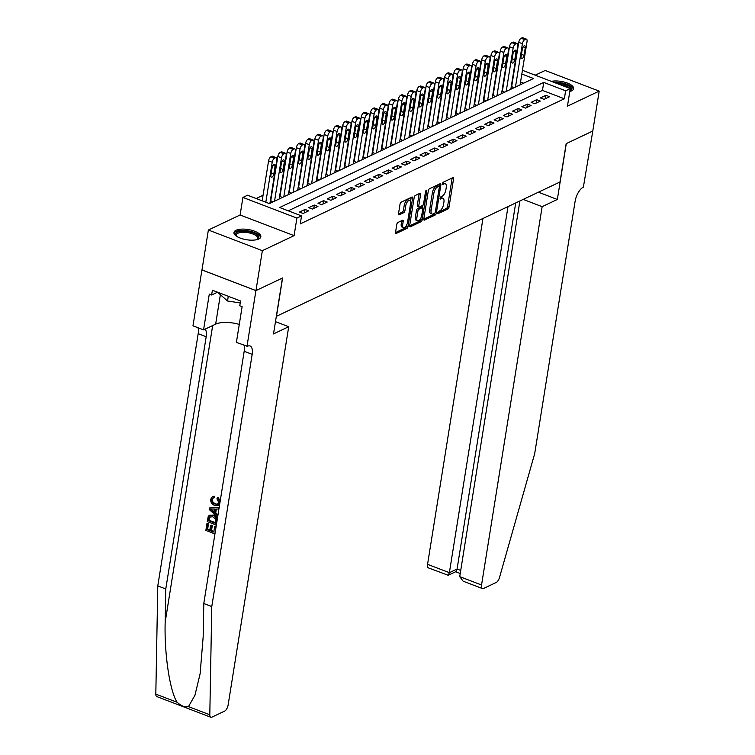 <?xml version="1.0" encoding="UTF-8"?>
<svg xmlns="http://www.w3.org/2000/svg" width="755" height="755" viewBox="0 0 755 755"><rect width="100%" height="100%" fill="white"/><g stroke="black" fill="none" stroke-linecap="round" stroke-linejoin="round"><path stroke-width="1.13" d="M437.768 212.778A1.199 0.538 110.9 0 0 437.975 213.589A1.199 0.538 110.9 0 0 438.221 213.571L447.885 208.993A1.718 0.764 110.9 0 0 449.046 206.993L453.566 178.793A1.718 0.764 110.9 0 0 453.274 177.614A1.718 0.764 110.9 0 0 452.906 177.651L443.242 182.229A1.199 0.538 110.9 0 0 442.43 183.625A1.199 0.538 110.9 0 0 442.638 184.446A1.199 0.538 110.9 0 0 442.892 184.428L444.148 183.833A5.493 2.454 110.9 0 1 445.299 183.72A5.493 2.454 110.9 0 1 446.252 187.466L445.875 189.816A5.493 2.454 110.9 0 1 442.166 196.215L440.911 196.8A1.199 0.538 110.9 0 0 440.099 198.206A1.199 0.538 110.9 0 0 440.307 199.018A1.199 0.538 110.9 0 0 440.561 198.999L441.807 198.405A5.493 2.454 110.9 0 1 442.968 198.291A5.493 2.454 110.9 0 1 443.921 202.038L443.544 204.388A5.493 2.454 110.9 0 1 439.825 210.787L438.579 211.372A1.199 0.538 110.9 0 0 437.768 212.778M258.786 238.995A13.628 5.172 9.1 0 0 260.862 236.796A13.628 5.172 9.1 0 0 251.566 230.237A13.628 5.172 9.1 0 0 236.032 230.284A13.628 5.172 9.1 0 0 233.956 232.483A13.628 5.172 9.1 0 0 243.252 239.042A13.628 5.172 9.1 0 0 258.786 238.995M569.798 91.468A13.628 5.172 9.1 0 0 571.526 90.855A13.628 5.172 9.1 0 0 573.602 88.656A13.628 5.172 9.1 0 0 566.108 82.625A13.628 5.172 9.1 0 0 551.31 81.342M397.951 222.442A1.718 0.764 110.9 0 0 396.79 224.433L395.526 232.351A1.718 0.764 110.9 0 0 395.818 233.522A1.718 0.764 110.9 0 0 396.186 233.484L406.917 228.406A1.718 0.764 110.9 0 0 408.077 226.406L412.589 198.197A1.718 0.764 110.9 0 0 412.296 197.027A1.718 0.764 110.9 0 0 411.937 197.064L401.198 202.151A1.718 0.764 110.9 0 0 400.037 204.143L398.508 213.703A1.718 0.764 110.9 0 0 398.81 214.873A1.718 0.764 110.9 0 0 399.168 214.835L403.765 212.665A1.718 0.764 110.9 0 0 404.925 210.664L405.68 205.926A4.587 2.057 110.9 0 1 409.757 200.49A4.587 2.057 110.9 0 1 410.55 203.623L407.577 222.187A4.587 2.057 110.9 0 1 403.5 227.623A4.587 2.057 110.9 0 1 402.708 224.49L403.198 221.404A1.718 0.764 110.9 0 0 402.906 220.224A1.718 0.764 110.9 0 0 402.547 220.262L397.951 222.442M255.964 290.59L201.981 269.922L208.371 230.02L262.353 250.679L255.964 290.59L282.606 277.972L276.472 316.279L560.012 181.964L566.156 143.658L592.788 131.03L599.187 91.129L567.449 106.162L570.261 88.599L565.627 90.798L564.353 98.773L300.264 223.876L301.538 215.892L296.904 218.091L242.921 197.423L247.555 195.224L269.441 203.605L533.53 78.511L521.837 74.028M262.353 250.679L294.091 235.645L296.904 218.091M423.81 218.95A1.718 0.764 110.9 0 0 424.102 220.12A1.718 0.764 110.9 0 0 424.47 220.082L435.201 215.005A1.718 0.764 110.9 0 0 436.362 213.004L440.882 184.796A1.718 0.764 110.9 0 0 440.58 183.625A1.718 0.764 110.9 0 0 440.222 183.663L429.491 188.75A1.718 0.764 110.9 0 0 428.33 190.741L423.81 218.95M421.054 221.706L410.324 226.783A1.718 0.764 110.9 0 1 409.965 226.821A1.718 0.764 110.9 0 1 409.663 225.651L414.184 197.442A1.718 0.764 110.9 0 1 415.344 195.451L419.94 193.271A1.718 0.764 110.9 0 1 420.299 193.233A1.718 0.764 110.9 0 1 420.601 194.403L418.761 205.851A1.718 0.764 110.9 0 0 419.063 207.021A1.718 0.764 110.9 0 0 419.421 206.983L422.47 205.539A1.718 0.764 110.9 0 0 423.63 203.539L425.537 191.628A1.199 0.538 110.9 0 1 426.603 190.213A1.199 0.538 110.9 0 1 426.811 191.034L422.215 219.705A1.718 0.764 110.9 0 1 421.054 221.706L419.601 221.139L409.644 225.858M599.187 91.129L545.195 70.46L535.22 75.189M270.752 200.679L272.98 201.925M280.02 196.281L282.247 197.536M289.288 191.893L291.515 193.148M298.555 187.504L300.783 188.759M307.814 183.116L310.05 184.371M317.081 178.727L319.318 179.983M326.349 174.339L328.585 175.585M335.616 169.951L337.844 171.196M344.884 165.562L347.111 166.808M354.152 161.174L356.379 162.419M363.41 156.776L365.647 158.031M372.677 152.387L374.914 153.643M381.945 147.999L384.182 149.254M391.213 143.61L393.449 144.866M400.48 139.222L402.708 140.477M409.748 134.834L411.975 136.089M419.016 130.445L421.243 131.691M428.274 126.057L430.51 127.302M437.541 121.668L439.778 122.914M446.809 117.28L449.046 118.526M456.077 112.882L458.313 114.137M465.344 108.493L467.572 109.749M483.88 99.717L486.107 100.972M493.138 95.328L495.374 96.583M502.405 90.94L504.642 92.195M544.044 99.339L549.602 96.706L545.95 95.309L540.391 97.942L544.044 99.339M534.776 103.728L540.335 101.094L536.682 99.698L531.124 102.331L534.776 103.728M525.508 108.116L531.067 105.483L527.424 104.086L521.856 106.719L525.508 108.116M516.241 112.504L521.799 109.871L518.156 108.475L512.598 111.108L516.241 112.504M506.973 116.893L512.532 114.26L508.889 112.863L503.33 115.496L506.973 116.893M497.705 121.281L503.274 118.648L499.621 117.251L494.063 119.885L497.705 121.281M488.447 125.67L494.006 123.037L490.354 121.64L484.795 124.273L488.447 125.67M479.18 130.058L484.738 127.425L481.086 126.028L475.527 128.661L479.18 130.058M469.912 134.447L475.471 131.814L471.818 130.417L466.26 133.05L469.912 134.447M460.644 138.845L466.203 136.202L462.56 134.815L456.992 137.448L460.644 138.845M451.377 143.233L456.935 140.6L453.293 139.203L447.734 141.836L451.377 143.233M442.109 147.621L447.668 144.988L444.025 143.592L438.466 146.225L442.109 147.621M432.841 152.01L438.41 149.377L434.757 147.98L429.199 150.613L432.841 152.01M423.583 156.398L429.142 153.765L425.49 152.368L419.931 155.001L423.583 156.398M414.316 160.787L419.874 158.154L416.222 156.757L410.663 159.39L414.316 160.787M405.048 165.175L410.607 162.542L406.954 161.145L401.396 163.778L405.048 165.175M395.78 169.564L401.339 166.93L397.696 165.534L392.128 168.167L395.78 169.564M386.513 173.952L392.072 171.319L388.429 169.922L382.87 172.555L386.513 173.952M377.245 178.34L382.804 175.707L379.161 174.311L373.602 176.953L377.245 178.34M367.978 182.738L373.546 180.105L369.893 178.709L364.335 181.342L367.978 182.738M358.719 187.127L364.278 184.494L360.626 183.097L355.067 185.73L358.719 187.127M349.452 191.515L355.01 188.882L351.358 187.485L345.799 190.118L349.452 191.515M340.184 195.904L345.743 193.271L342.091 191.874L336.532 194.507L340.184 195.904M330.916 200.292L336.475 197.659L332.832 196.262L327.274 198.895L330.916 200.292M321.649 204.68L327.208 202.047L323.565 200.651L318.006 203.284L321.649 204.68M312.381 209.069L317.94 206.436L314.297 205.039L308.738 207.672L312.381 209.069M303.114 213.457L308.682 210.824L305.029 209.428L299.471 212.061L303.114 213.457M564.353 98.773L542.458 90.402L288.268 210.815M263.051 195.262L256.162 198.527M523.64 83.192L520.554 82.012M511.673 86.551L513.91 87.797M474.159 104.332L476.839 105.36M294.091 235.645L240.109 214.986L208.371 230.02M240.109 214.986L242.921 197.423M565.627 90.798L543.742 82.418L279.652 207.512L301.538 215.892M522.432 70.291L570.261 88.599M542.458 90.402L543.742 82.418M545.95 95.309L545.412 98.688M536.682 99.698L536.144 103.076M527.424 104.086L526.877 107.465M518.156 108.475L517.609 111.853M508.889 112.863L508.341 116.242M499.621 117.251L499.083 120.63M490.354 121.64L489.816 125.019M481.086 126.028L480.548 129.416M471.818 130.417L471.28 133.805M462.56 134.815L462.013 138.193M453.293 139.203L452.745 142.582M444.025 143.592L443.487 146.97M434.757 147.98L434.219 151.359M425.49 152.368L424.952 155.747M416.222 156.757L415.684 160.136M406.954 161.145L406.416 164.524M397.696 165.534L397.149 168.912M388.429 169.922L387.881 173.31M379.161 174.311L378.623 177.699M369.893 178.709L369.355 182.087M360.626 183.097L360.088 186.476M351.358 187.485L350.82 190.864M342.091 191.874L341.553 195.252M332.832 196.262L332.285 199.641M323.565 200.651L323.017 204.029M314.297 205.039L313.759 208.418M305.029 209.428L304.491 212.816M442.968 198.291L441.505 197.734A5.493 2.454 110.9 0 0 440.354 197.848L441.807 198.405M445.299 183.72L443.846 183.163A5.493 2.454 110.9 0 0 442.685 183.276L444.148 183.833M437.825 212.514L446.432 208.437A1.718 0.764 110.9 0 0 447.592 206.436L452.113 178.227A1.718 0.764 110.9 0 0 452.132 178.02M439.089 186.296L439.419 184.239A1.718 0.764 110.9 0 0 439.448 184.031M423.781 219.158L433.738 214.448A1.718 0.764 110.9 0 0 434.691 213.193M434.55 213.278A1.199 0.538 110.9 0 0 435.361 211.881L439.334 187.127A1.199 0.538 110.9 0 0 439.127 186.306A1.199 0.538 110.9 0 0 438.872 186.334L437.551 186.957A5.493 2.454 110.9 0 0 433.832 193.346L431.124 210.268A5.493 2.454 110.9 0 0 432.077 214.014A5.493 2.454 110.9 0 0 433.228 213.91L434.55 213.278M437.834 185.938A1.199 0.538 110.9 0 0 437.664 185.749A1.199 0.538 110.9 0 0 437.409 185.777L438.872 186.334M432.077 214.014L430.614 213.457A5.493 2.454 110.9 0 1 429.67 209.711L432.379 192.789A5.493 2.454 110.9 0 1 436.088 186.4L437.409 185.777M419.063 207.021L417.6 206.455A1.718 0.764 110.9 0 1 417.307 205.285L419.138 193.846A1.718 0.764 110.9 0 0 419.167 193.639M423.017 205.03L422.583 207.757M420.96 217.912L420.761 219.148L422.215 219.705M416.864 217.714A4.587 2.057 110.9 0 0 417.657 220.847A4.587 2.057 110.9 0 0 421.734 215.411L422.781 208.871A1.718 0.764 110.9 0 0 422.479 207.701A1.718 0.764 110.9 0 0 422.12 207.729L419.072 209.173A1.718 0.764 110.9 0 0 417.911 211.173L416.864 217.714L415.401 217.157A4.587 2.057 110.9 0 0 416.194 220.29L417.657 220.847M422.479 207.701L421.026 207.144A1.718 0.764 110.9 0 0 420.658 207.172L422.12 207.729M415.401 217.157L416.449 210.617A1.718 0.764 110.9 0 1 417.609 208.616L420.658 207.172M419.601 221.139A1.718 0.764 110.9 0 0 420.761 219.148M403.5 227.623L402.037 227.066A4.587 2.057 110.9 0 1 401.245 223.933L401.745 220.838A1.718 0.764 110.9 0 0 401.773 220.63M409.757 200.49L408.295 199.933A4.587 2.057 110.9 0 0 404.218 205.369L405.68 205.926M398.48 213.91L402.302 212.108A1.718 0.764 110.9 0 0 403.463 210.107L404.218 205.369M410.512 201.5L411.135 197.64A1.718 0.764 110.9 0 0 411.164 197.432M395.497 232.559L405.454 227.84A1.718 0.764 110.9 0 0 406.615 225.849L406.803 224.688M515.467 87.061L522.403 43.724A3.492 1.567 110.9 0 1 524.772 39.656L525.697 39.213A3.492 1.567 110.9 0 1 526.433 39.147A3.492 1.567 110.9 0 1 527.037 41.534L520.101 84.871M511.616 86.919L518.76 42.327A3.492 1.567 -69.1 0 1 521.12 38.26L522.045 37.825A3.492 1.567 -69.1 0 1 522.79 37.75L526.433 39.147M522.318 49.075L521.092 56.738A2.793 1.255 110.9 0 0 521.573 58.654A2.793 1.255 110.9 0 0 524.055 55.332L525.282 47.678A2.793 1.255 110.9 0 0 524.801 45.762A2.793 1.255 110.9 0 0 522.318 49.075M555.595 82.984A11.797 4.473 -170.9 0 1 571.601 89.562A11.797 4.473 -170.9 0 1 570.27 91.289A11.797 4.473 -170.9 0 1 570.119 91.374M569.921 91.43A10.919 4.143 9.1 0 0 570.591 90.298A10.919 4.143 9.1 0 0 570.61 90.222A10.919 4.143 9.1 0 0 570.214 88.873M569.912 88.467A10.919 4.143 9.1 0 0 558.993 84.286M573.328 89.401A13.543 5.134 9.1 0 0 553.859 82.323M236.409 236.164A11.797 4.473 -170.9 0 1 236.296 236.032A11.797 4.473 -170.9 0 1 235.551 234.135A11.797 4.473 -170.9 0 1 247.697 231.464A11.797 4.473 -170.9 0 1 258.861 237.702A11.797 4.473 -170.9 0 1 257.54 239.429A11.797 4.473 -170.9 0 1 257.38 239.524M257.181 239.58A10.919 4.143 9.1 0 0 257.861 238.448A10.919 4.143 9.1 0 0 257.87 238.372A10.919 4.143 9.1 0 0 247.631 232.615A10.919 4.143 9.1 0 0 236.296 234.994A10.919 4.143 9.1 0 0 236.287 235.069A10.919 4.143 9.1 0 0 236.579 236.277M218.997 292.742L218.893 293.412L227.538 301L240.241 302.944M228.284 296.3L227.538 301M260.588 237.542A13.543 5.134 9.1 0 0 248.018 230.851A13.543 5.134 9.1 0 0 233.984 233.276M482.955 218.469L427.557 564.334L449.376 572.677L457.068 569.034L460.729 570.44M508.011 206.606L449.376 572.677L448.225 575.272L455.916 571.629L457.068 569.034L515.703 202.963M557.341 199.462L542.147 206.662L481.548 584.993A5.238 2.35 110.9 0 0 482.454 588.57A5.238 2.35 110.9 0 0 483.559 588.466L496.205 582.473A5.238 2.35 110.9 0 0 499.489 577.556L534.7 453.595L575.102 201.377A12.231 5.474 -69.1 0 1 583.379 187.127L592.798 130.993L566.288 143.592L557.341 199.462L538.39 192.204M542.147 206.662L523.196 199.405M519.902 200.962L459.729 576.65L481.548 584.993M448.225 575.272L428.462 567.911A5.238 2.35 -69.1 0 1 427.557 564.334M482.454 588.57L463.155 581.19L459.729 576.65M216.109 526.575A22.754 8.635 9.1 0 0 215.269 526.141L214.713 526.405L216.1 526.612M213.891 531.558A22.754 8.635 9.1 0 0 211.523 530.538L212.325 525.508A22.754 8.635 9.1 0 0 211.306 525.121L210.579 525.471L211.589 525.858L212.325 525.508M209.862 529.925A22.754 8.635 9.1 0 0 207.625 529.208L208.493 523.81A22.754 8.635 9.1 0 0 207.351 523.489L208.493 523.81M216.572 521.516L216.024 524.942L207.266 521.592L208.191 516.675L209.041 515.523L212.853 515.391C215.656 516.448 216.893 518.496 216.572 521.516L216.949 521.337C217.412 518.251 216.279 516.156 213.599 515.042L209.56 515.278M220.186 501.131L218.129 497.262L217.431 497.592L219.969 502.5M215.401 503.613C213.325 502.962 212.278 501.556 212.268 499.404L211.73 499.659C211.664 501.83 212.636 503.264 214.656 503.962L215.401 503.613M213.863 496.497L213.92 497.941L214.609 497.62L214.543 496.177L212.325 496.752L214.543 496.177M188.457 706.605L209.805 714.777A5.238 2.35 110.9 0 0 210.815 717.25L156.823 696.582A5.238 2.35 -69.1 0 1 155.813 694.119L157.786 585.908L165.779 588.966L165.175 622.139C164.203 653.707 169.866 691.552 177.161 702.292C181.209 706.019 184.975 707.454 188.457 706.605L194.922 695.346L200.113 673.809L203.18 636.692L203.784 603.509L244.186 351.283A12.231 5.474 110.9 0 0 244.016 345.356M217.987 515.052L215.751 512.796L216.355 509.03M219.224 507.351L209.446 508.002L218.808 507.549L218.582 508.983L215.713 509.04L215.052 513.126L217.572 515.25L217.346 516.675L209.201 509.521L209.446 508.002M275.481 321.649L288.712 326.707L228.114 705.047A5.238 2.35 110.9 0 1 224.565 711.153L211.919 717.146A5.238 2.35 110.9 0 1 210.815 717.25M203.784 603.509L211.778 606.567L252.17 354.34A12.231 5.474 110.9 0 0 250.056 345.998A12.231 5.474 110.9 0 0 247.48 346.243L236.39 342.44L242.119 306.681L239.779 305.784L240.552 300.99L212.391 290.213L211.626 295.007L209.286 294.11L203.557 329.869L192.978 325.82L201.934 269.95L255.917 290.609L282.464 278.038L273.518 333.908L288.712 326.707M157.786 585.908L198.188 333.682A12.231 5.474 110.9 0 0 198.018 327.745M205.115 329.133A12.231 5.474 110.9 0 1 206.181 336.739L165.779 588.966M209.805 714.777L211.778 606.567M246.97 346.488L255.917 290.609M203.557 329.869L215.656 324.14A19.658 7.456 -170.9 0 1 239.278 324.405M211.626 295.007L217.553 292.194M214.656 503.962L217.487 504.17L218.686 502.358L216.921 498.838L217.431 497.592M213.92 497.941L212.712 498.14L211.73 499.659M219.714 502.622L217.987 505.425L214.448 505.322C211.768 504.227 210.532 502.188 210.73 499.215L212.325 496.752M211.844 510.427L214.109 512.334L214.637 509.059L210.334 509.153L214.845 511.984M215.052 513.126L215.751 512.796M209.041 515.523L210.041 514.985M215.222 523.206L215.288 518.732L212.617 516.741L209.239 517.175L208.493 520.629L215.222 523.206M209.928 516.562L208.805 518.685M212.853 515.391L213.599 515.042M215.307 522.724A22.754 8.635 9.1 0 0 209.041 520.374L209.352 518.43M208.493 520.629L209.041 520.374M215.722 526.792L214.986 533.606M211.589 525.858L210.777 530.888L213.807 532.048L214.713 526.405M210.777 530.888L211.523 530.538M207.936 524.074L207.078 529.472L209.767 530.501L210.579 525.471M207.078 529.472L207.625 529.208M214.609 533.785L205.851 530.435L206.927 523.687M506.199 91.449L513.136 48.112A3.492 1.567 110.9 0 1 515.505 44.045L516.429 43.611A3.492 1.567 110.9 0 1 517.166 43.535A3.492 1.567 110.9 0 1 517.77 45.923L510.833 89.26M502.349 91.317L509.493 46.716A3.492 1.567 -69.1 0 1 511.852 42.648L512.787 42.214A3.492 1.567 -69.1 0 1 513.523 42.138L517.166 43.535M513.051 53.463L511.824 61.127A2.793 1.255 110.9 0 0 512.305 63.042A2.793 1.255 110.9 0 0 514.787 59.73L516.014 52.067A2.793 1.255 110.9 0 0 515.533 50.151A2.793 1.255 110.9 0 0 513.051 53.463M496.932 95.838L503.868 52.51A3.492 1.567 110.9 0 1 506.237 48.433L507.162 47.999A3.492 1.567 110.9 0 1 507.898 47.924A3.492 1.567 110.9 0 1 508.502 50.311L501.565 93.648M493.081 95.706L500.225 51.113A3.492 1.567 -69.1 0 1 502.585 47.037L503.519 46.602A3.492 1.567 -69.1 0 1 504.255 46.527L507.898 47.924M503.783 57.861L502.556 65.525A2.793 1.255 110.9 0 0 503.038 67.431A2.793 1.255 110.9 0 0 505.52 64.118L506.747 56.455A2.793 1.255 110.9 0 0 506.265 54.549A2.793 1.255 110.9 0 0 503.783 57.861M487.664 100.236L494.61 56.899A3.492 1.567 110.9 0 1 496.969 52.822L497.894 52.388A3.492 1.567 110.9 0 1 498.64 52.312A3.492 1.567 110.9 0 1 499.244 54.7L492.298 98.037M483.813 100.094L490.958 55.502A3.492 1.567 -69.1 0 1 493.326 51.425L494.251 50.991A3.492 1.567 -69.1 0 1 494.987 50.915L498.64 52.312M494.516 62.25L493.289 69.913A2.793 1.255 110.9 0 0 493.779 71.819A2.793 1.255 110.9 0 0 496.262 68.507L497.488 60.844A2.793 1.255 110.9 0 0 496.998 58.937A2.793 1.255 110.9 0 0 494.516 62.25M478.396 104.624L485.342 61.287A3.492 1.567 110.9 0 1 487.702 57.21L488.627 56.776A3.492 1.567 110.9 0 1 489.372 56.7A3.492 1.567 110.9 0 1 489.976 59.088L483.03 102.425M474.546 104.483L481.69 59.89A3.492 1.567 -69.1 0 1 484.059 55.813L484.984 55.379A3.492 1.567 -69.1 0 1 485.72 55.304L489.372 56.7M485.257 66.638L484.03 74.301A2.793 1.255 110.9 0 0 484.512 76.208A2.793 1.255 110.9 0 0 486.994 72.895L488.221 65.232A2.793 1.255 110.9 0 0 487.739 63.326A2.793 1.255 110.9 0 0 485.257 66.638M469.129 109.013L476.075 65.676A3.492 1.567 110.9 0 1 478.434 61.599L479.368 61.164A3.492 1.567 110.9 0 1 480.105 61.089A3.492 1.567 110.9 0 1 480.709 63.477L473.762 106.814M465.288 108.871L472.422 64.279A3.492 1.567 -69.1 0 1 474.791 60.211L475.716 59.768A3.492 1.567 -69.1 0 1 476.452 59.702L480.105 61.089M475.99 71.027L474.763 78.69A2.793 1.255 110.9 0 0 475.244 80.596A2.793 1.255 110.9 0 0 477.726 77.284L478.953 69.62A2.793 1.255 110.9 0 0 478.472 67.714A2.793 1.255 110.9 0 0 475.99 71.027M459.87 113.401L466.807 70.064A3.492 1.567 110.9 0 1 469.176 65.996L470.101 65.553A3.492 1.567 110.9 0 1 470.837 65.487A3.492 1.567 110.9 0 1 471.441 67.865L464.495 111.202M456.02 113.259L463.164 68.667A3.492 1.567 -69.1 0 1 465.524 64.6L466.448 64.156A3.492 1.567 -69.1 0 1 467.185 64.09L470.837 65.487M466.722 75.415L465.495 83.078A2.793 1.255 110.9 0 0 465.977 84.985A2.793 1.255 110.9 0 0 468.459 81.672L469.685 74.009A2.793 1.255 110.9 0 0 469.204 72.103A2.793 1.255 110.9 0 0 466.722 75.415M450.603 117.789L457.539 74.452A3.492 1.567 110.9 0 1 459.908 70.385L460.833 69.941A3.492 1.567 110.9 0 1 461.569 69.875A3.492 1.567 110.9 0 1 462.173 72.254L455.237 115.591M446.752 117.648L453.897 73.056A3.492 1.567 -69.1 0 1 456.256 68.988L457.181 68.545A3.492 1.567 -69.1 0 1 457.926 68.478L461.569 69.875M457.454 79.803L456.228 87.467A2.793 1.255 110.9 0 0 456.709 89.373A2.793 1.255 110.9 0 0 459.191 86.061L460.418 78.397A2.793 1.255 110.9 0 0 459.937 76.491A2.793 1.255 110.9 0 0 457.454 79.803M441.335 122.178L448.272 78.841A3.492 1.567 110.9 0 1 450.641 74.773L451.565 74.33A3.492 1.567 110.9 0 1 452.302 74.264A3.492 1.567 110.9 0 1 452.906 76.651L445.969 119.988M437.485 122.036L444.629 77.444A3.492 1.567 -69.1 0 1 446.988 73.377L447.923 72.933A3.492 1.567 -69.1 0 1 448.659 72.867L452.302 74.264M448.187 84.192L446.96 91.855A2.793 1.255 110.9 0 0 447.441 93.762A2.793 1.255 110.9 0 0 449.923 90.449L451.15 82.786A2.793 1.255 110.9 0 0 450.669 80.879A2.793 1.255 110.9 0 0 448.187 84.192M432.068 126.566L439.004 83.229A3.492 1.567 110.9 0 1 441.373 79.162L442.298 78.718A3.492 1.567 110.9 0 1 443.034 78.652A3.492 1.567 110.9 0 1 443.638 81.04L436.701 124.377M428.217 126.425L435.361 81.833A3.492 1.567 -69.1 0 1 437.73 77.765L438.655 77.321A3.492 1.567 -69.1 0 1 439.391 77.255L443.034 78.652M438.919 88.58L437.692 96.244A2.793 1.255 110.9 0 0 438.174 98.15A2.793 1.255 110.9 0 0 440.656 94.837L441.883 87.174A2.793 1.255 110.9 0 0 441.401 85.268A2.793 1.255 110.9 0 0 438.919 88.58M422.8 130.955L429.746 87.618A3.492 1.567 110.9 0 1 432.105 83.55L433.03 83.116A3.492 1.567 110.9 0 1 433.776 83.041A3.492 1.567 110.9 0 1 434.38 85.428L427.434 128.765M418.95 130.813L426.094 86.221A3.492 1.567 -69.1 0 1 428.462 82.153L429.387 81.719A3.492 1.567 -69.1 0 1 430.123 81.644L433.776 83.041M429.652 92.969L428.425 100.632A2.793 1.255 110.9 0 0 428.916 102.548A2.793 1.255 110.9 0 0 431.398 99.235L432.624 91.572A2.793 1.255 110.9 0 0 432.134 89.656A2.793 1.255 110.9 0 0 429.652 92.969M413.532 135.343L420.478 92.006A3.492 1.567 110.9 0 1 422.838 87.939L423.772 87.504A3.492 1.567 110.9 0 1 424.508 87.429A3.492 1.567 110.9 0 1 425.112 89.817L418.166 133.154M409.682 135.211L416.826 90.609A3.492 1.567 -69.1 0 1 419.195 86.542L420.12 86.108A3.492 1.567 -69.1 0 1 420.856 86.032L424.508 87.429M420.393 97.367L419.167 105.02A2.793 1.255 110.9 0 0 419.648 106.936A2.793 1.255 110.9 0 0 422.13 103.624L423.357 95.961A2.793 1.255 110.9 0 0 422.875 94.045A2.793 1.255 110.9 0 0 420.393 97.367M404.265 139.741L411.211 96.404A3.492 1.567 110.9 0 1 413.57 92.327L414.504 91.893A3.492 1.567 110.9 0 1 415.241 91.817A3.492 1.567 110.9 0 1 415.845 94.205L408.899 137.542M400.424 139.599L407.558 95.007A3.492 1.567 -69.1 0 1 409.927 90.93L410.852 90.496A3.492 1.567 -69.1 0 1 411.588 90.421L415.241 91.817M411.126 101.755L409.899 109.418A2.793 1.255 110.9 0 0 410.38 111.325A2.793 1.255 110.9 0 0 412.862 108.012L414.089 100.349A2.793 1.255 110.9 0 0 413.608 98.443A2.793 1.255 110.9 0 0 411.126 101.755M395.007 144.13L401.943 100.792A3.492 1.567 110.9 0 1 404.312 96.716L405.237 96.281A3.492 1.567 110.9 0 1 405.973 96.206A3.492 1.567 110.9 0 1 406.577 98.594L399.631 141.931M391.156 143.988L398.3 99.396A3.492 1.567 -69.1 0 1 400.66 95.319L401.584 94.885A3.492 1.567 -69.1 0 1 402.321 94.809L405.973 96.206M401.858 106.144L400.631 113.807A2.793 1.255 110.9 0 0 401.113 115.713A2.793 1.255 110.9 0 0 403.595 112.401L404.822 104.737A2.793 1.255 110.9 0 0 404.34 102.831A2.793 1.255 110.9 0 0 401.858 106.144M385.739 148.518L392.675 105.181A3.492 1.567 110.9 0 1 395.044 101.104L395.969 100.67A3.492 1.567 110.9 0 1 396.705 100.594A3.492 1.567 110.9 0 1 397.309 102.982L390.373 146.319M381.888 148.376L389.033 103.784A3.492 1.567 -69.1 0 1 391.392 99.707L392.317 99.273A3.492 1.567 -69.1 0 1 393.062 99.198L396.705 100.594M392.591 110.532L391.364 118.195A2.793 1.255 110.9 0 0 391.845 120.102A2.793 1.255 110.9 0 0 394.327 116.789L395.554 109.126A2.793 1.255 110.9 0 0 395.073 107.219A2.793 1.255 110.9 0 0 392.591 110.532M376.471 152.906L383.408 109.569A3.492 1.567 110.9 0 1 385.777 105.502L386.702 105.058A3.492 1.567 110.9 0 1 387.438 104.992A3.492 1.567 110.9 0 1 388.042 107.37L381.105 150.707M372.621 152.765L379.765 108.173A3.492 1.567 -69.1 0 1 382.124 104.105L383.059 103.662A3.492 1.567 -69.1 0 1 383.795 103.595L387.438 104.992M383.323 114.92L382.096 122.584A2.793 1.255 110.9 0 0 382.577 124.49A2.793 1.255 110.9 0 0 385.059 121.178L386.286 113.514A2.793 1.255 110.9 0 0 385.805 111.608A2.793 1.255 110.9 0 0 383.323 114.92M367.204 157.295L374.14 113.958A3.492 1.567 110.9 0 1 376.509 109.89L377.434 109.447A3.492 1.567 110.9 0 1 378.17 109.381A3.492 1.567 110.9 0 1 378.774 111.759L371.837 155.096M363.353 157.153L370.497 112.561A3.492 1.567 -69.1 0 1 372.866 108.493L373.791 108.05A3.492 1.567 -69.1 0 1 374.527 107.984L378.17 109.381M374.055 119.309L372.828 126.972A2.793 1.255 110.9 0 0 373.31 128.879A2.793 1.255 110.9 0 0 375.792 125.566L377.028 117.903A2.793 1.255 110.9 0 0 376.537 115.996A2.793 1.255 110.9 0 0 374.055 119.309M357.936 161.683L364.882 118.346A3.492 1.567 110.9 0 1 367.241 114.279L368.166 113.835A3.492 1.567 110.9 0 1 368.912 113.769A3.492 1.567 110.9 0 1 369.516 116.157L362.57 159.484M354.086 161.542L361.23 116.95A3.492 1.567 -69.1 0 1 363.599 112.882L364.523 112.438A3.492 1.567 -69.1 0 1 365.26 112.372L368.912 113.769M364.788 123.697L363.561 131.361A2.793 1.255 110.9 0 0 364.052 133.267A2.793 1.255 110.9 0 0 366.534 129.954L367.76 122.291A2.793 1.255 110.9 0 0 367.27 120.385A2.793 1.255 110.9 0 0 364.788 123.697M348.668 166.072L355.614 122.735A3.492 1.567 110.9 0 1 357.974 118.667L358.908 118.224A3.492 1.567 110.9 0 1 359.644 118.157A3.492 1.567 110.9 0 1 360.248 120.545L353.302 163.882M344.818 165.93L351.962 121.338A3.492 1.567 -69.1 0 1 354.331 117.27L355.256 116.827A3.492 1.567 -69.1 0 1 355.992 116.761L359.644 118.157M355.53 128.086L354.303 135.749A2.793 1.255 110.9 0 0 354.784 137.655A2.793 1.255 110.9 0 0 357.266 134.343L358.493 126.68A2.793 1.255 110.9 0 0 358.012 124.773A2.793 1.255 110.9 0 0 355.53 128.086M339.401 170.46L346.347 127.123A3.492 1.567 110.9 0 1 348.706 123.056L349.641 122.612A3.492 1.567 110.9 0 1 350.377 122.546A3.492 1.567 110.9 0 1 350.981 124.934L344.035 168.271M335.56 170.319L342.695 125.726A3.492 1.567 -69.1 0 1 345.063 121.659L345.988 121.215A3.492 1.567 -69.1 0 1 346.724 121.149L350.377 122.546M346.262 132.474L345.035 140.137A2.793 1.255 110.9 0 0 345.516 142.053A2.793 1.255 110.9 0 0 347.998 138.731L349.225 131.077A2.793 1.255 110.9 0 0 348.744 129.162A2.793 1.255 110.9 0 0 346.262 132.474M330.143 174.849L337.079 131.512A3.492 1.567 110.9 0 1 339.448 127.444L340.373 127.01A3.492 1.567 110.9 0 1 341.109 126.934A3.492 1.567 110.9 0 1 341.713 129.322L334.767 172.659M326.292 174.716L333.436 130.115A3.492 1.567 -69.1 0 1 335.796 126.047L336.721 125.613A3.492 1.567 -69.1 0 1 337.457 125.538L341.109 126.934M336.994 136.863L335.767 144.526A2.793 1.255 110.9 0 0 336.249 146.442A2.793 1.255 110.9 0 0 338.731 143.129L339.958 135.466A2.793 1.255 110.9 0 0 339.476 133.55A2.793 1.255 110.9 0 0 336.994 136.863M320.875 179.237L327.812 135.9A3.492 1.567 110.9 0 1 330.18 131.832L331.105 131.398A3.492 1.567 110.9 0 1 331.841 131.323A3.492 1.567 110.9 0 1 332.445 133.71L325.509 177.047M317.024 179.105L324.169 134.513A3.492 1.567 -69.1 0 1 326.528 130.436L327.453 130.002A3.492 1.567 -69.1 0 1 328.198 129.926L331.841 131.323M327.727 141.261L326.5 148.914A2.793 1.255 110.9 0 0 326.981 150.83A2.793 1.255 110.9 0 0 329.463 147.518L330.69 139.854A2.793 1.255 110.9 0 0 330.209 137.948A2.793 1.255 110.9 0 0 327.727 141.261M311.607 183.635L318.544 140.298A3.492 1.567 110.9 0 1 320.913 136.221L321.838 135.787A3.492 1.567 110.9 0 1 322.574 135.711A3.492 1.567 110.9 0 1 323.178 138.099L316.241 181.436M307.757 183.493L314.901 138.901A3.492 1.567 -69.1 0 1 317.26 134.824L318.195 134.39A3.492 1.567 -69.1 0 1 318.931 134.314L322.574 135.711M318.459 145.649L317.232 153.312A2.793 1.255 110.9 0 0 317.713 155.219A2.793 1.255 110.9 0 0 320.195 151.906L321.422 144.243A2.793 1.255 110.9 0 0 320.941 142.336A2.793 1.255 110.9 0 0 318.459 145.649M302.34 188.023L309.286 144.686A3.492 1.567 110.9 0 1 311.645 140.609L312.57 140.175A3.492 1.567 110.9 0 1 313.306 140.1A3.492 1.567 110.9 0 1 313.91 142.487L306.974 185.824M298.489 187.882L305.633 143.29A3.492 1.567 -69.1 0 1 308.002 139.213L308.927 138.778A3.492 1.567 -69.1 0 1 309.663 138.703L313.306 140.1M309.191 150.037L307.964 157.701A2.793 1.255 110.9 0 0 308.446 159.607A2.793 1.255 110.9 0 0 310.928 156.294L312.164 148.631A2.793 1.255 110.9 0 0 311.673 146.725A2.793 1.255 110.9 0 0 309.191 150.037M293.072 192.412L300.018 149.075A3.492 1.567 110.9 0 1 302.377 144.998L303.302 144.564A3.492 1.567 110.9 0 1 304.048 144.488A3.492 1.567 110.9 0 1 304.652 146.876L297.706 190.213M289.222 192.27L296.366 147.678A3.492 1.567 -69.1 0 1 298.735 143.61L299.659 143.167A3.492 1.567 -69.1 0 1 300.396 143.101L304.048 144.488M299.924 154.426L298.697 162.089A2.793 1.255 110.9 0 0 299.188 163.995A2.793 1.255 110.9 0 0 301.67 160.683L302.897 153.02A2.793 1.255 110.9 0 0 302.406 151.113A2.793 1.255 110.9 0 0 299.924 154.426M283.805 196.8L290.75 153.463A3.492 1.567 110.9 0 1 293.11 149.396L294.044 148.952A3.492 1.567 110.9 0 1 294.78 148.886A3.492 1.567 110.9 0 1 295.384 151.264L288.438 194.601M279.954 196.659L287.098 152.066A3.492 1.567 -69.1 0 1 289.467 147.999L290.392 147.555A3.492 1.567 -69.1 0 1 291.128 147.489L294.78 148.886M290.666 158.814L289.439 166.477A2.793 1.255 110.9 0 0 289.92 168.384A2.793 1.255 110.9 0 0 292.402 165.071L293.629 157.408A2.793 1.255 110.9 0 0 293.148 155.502A2.793 1.255 110.9 0 0 290.666 158.814M274.537 201.189L281.483 157.852A3.492 1.567 110.9 0 1 283.842 153.784L284.777 153.34A3.492 1.567 110.9 0 1 285.513 153.274A3.492 1.567 110.9 0 1 286.117 155.653L279.171 198.99M270.696 201.047L277.831 156.455A3.492 1.567 -69.1 0 1 280.199 152.387L281.124 151.944A3.492 1.567 -69.1 0 1 281.86 151.878L285.513 153.274M281.398 163.203L280.171 170.866A2.793 1.255 110.9 0 0 280.652 172.772A2.793 1.255 110.9 0 0 283.134 169.46L284.361 161.796A2.793 1.255 110.9 0 0 283.88 159.89A2.793 1.255 110.9 0 0 281.398 163.203M265.817 202.217L272.215 162.24A3.492 1.567 110.9 0 1 274.584 158.172L275.509 157.729A3.492 1.567 110.9 0 1 276.245 157.663A3.492 1.567 110.9 0 1 276.849 160.051L269.903 203.388M262.164 200.821L268.572 160.843A3.492 1.567 -69.1 0 1 270.932 156.776L271.857 156.332A3.492 1.567 -69.1 0 1 272.593 156.266L276.245 157.663M272.13 167.591L270.903 175.254A2.793 1.255 110.9 0 0 271.385 177.161A2.793 1.255 110.9 0 0 273.867 173.848L275.094 166.185A2.793 1.255 110.9 0 0 274.612 164.279A2.793 1.255 110.9 0 0 272.13 167.591M452.113 178.227L453.566 178.793M447.592 206.436L449.046 206.993M446.432 208.437L447.885 208.993M439.419 184.239L440.882 184.796M435.163 212.542L436.362 213.004M433.738 214.448L435.201 215.005M423.857 219.856L424.47 220.082M436.088 186.4L437.551 186.957M432.379 192.789L433.832 193.346M429.67 209.711L431.124 210.268M409.72 226.557L410.324 226.783M419.138 193.846L420.601 194.403M417.307 205.285L418.761 205.851M425.905 190.685L426.811 191.034M417.609 208.616L419.072 209.173M416.449 210.617L417.911 211.173M401.745 220.838L403.198 221.404M401.245 223.933L402.708 224.49M403.463 210.107L404.925 210.664M402.302 212.108L403.765 212.665M398.565 214.609L399.168 214.835M411.135 197.64L412.589 198.197M406.615 225.849L408.077 226.406M405.454 227.84L406.917 228.406M395.573 233.257L396.186 233.484M522.403 43.724L518.76 42.327M525.697 39.213L522.045 37.825M524.772 39.656L521.12 38.26M523.168 46.867L525.282 47.678M521.478 54.351L524.055 55.332M165.175 622.139L212.674 325.547M244.186 351.283L252.17 354.34M206.181 336.739L198.188 333.682M155.813 694.119L177.161 702.292M220.366 294.705L215.656 324.14M513.136 48.112L509.493 46.716M516.429 43.611L512.787 42.214M515.505 44.045L511.852 42.648M513.9 51.255L516.014 52.067M512.211 58.739L514.787 59.73M503.868 52.51L500.225 51.113M507.162 47.999L503.519 46.602M506.237 48.433L502.585 47.037M504.633 55.643L506.747 56.455M502.943 63.127L505.52 64.118M494.61 56.899L490.958 55.502M497.894 52.388L494.251 50.991M496.969 52.822L493.326 51.425M495.365 60.032L497.488 60.844M493.676 67.516L496.262 68.507M485.342 61.287L481.69 59.89M488.627 56.776L484.984 55.379M487.702 57.21L484.059 55.813M486.097 64.42L488.221 65.232M484.408 71.904L486.994 72.895M476.075 65.676L472.422 64.279M479.368 61.164L475.716 59.768M478.434 61.599L474.791 60.211M476.839 68.809L478.953 69.62M475.14 76.293L477.726 77.284M466.807 70.064L463.164 68.667M470.101 65.553L466.448 64.156M469.176 65.996L465.524 64.6M467.572 73.197L469.685 74.009M465.873 80.681L468.459 81.672M457.539 74.452L453.897 73.056M460.833 69.941L457.181 68.545M459.908 70.385L456.256 68.988M458.304 77.586L460.418 78.397M456.615 85.07L459.191 86.061M448.272 78.841L444.629 77.444M451.565 74.33L447.923 72.933M450.641 74.773L446.988 73.377M449.036 81.984L451.15 82.786M447.347 89.468L449.923 90.449M439.004 83.229L435.361 81.833M442.298 78.718L438.655 77.321M441.373 79.162L437.73 77.765M439.769 86.372L441.883 87.174M438.079 93.856L440.656 94.837M429.746 87.618L426.094 86.221M433.03 83.116L429.387 81.719M432.105 83.55L428.462 82.153M430.501 90.76L432.624 91.572M428.812 98.244L431.398 99.235M420.478 92.006L416.826 90.609M423.772 87.504L420.12 86.108M422.838 87.939L419.195 86.542M421.233 95.149L423.357 95.961M419.544 102.633L422.13 103.624M411.211 96.404L407.558 95.007M414.504 91.893L410.852 90.496M413.57 92.327L409.927 90.93M411.975 99.537L414.089 100.349M410.276 107.021L412.862 108.012M401.943 100.792L398.3 99.396M405.237 96.281L401.584 94.885M404.312 96.716L400.66 95.319M402.708 103.926L404.822 104.737M401.009 111.41L403.595 112.401M392.675 105.181L389.033 103.784M395.969 100.67L392.317 99.273M395.044 101.104L391.392 99.707M393.44 108.314L395.554 109.126M391.751 115.798L394.327 116.789M383.408 109.569L379.765 108.173M386.702 105.058L383.059 103.662M385.777 105.502L382.124 104.105M384.172 112.703L386.286 113.514M382.483 120.187L385.059 121.178M374.14 113.958L370.497 112.561M377.434 109.447L373.791 108.05M376.509 109.89L372.866 108.493M374.905 117.091L377.028 117.903M373.215 124.575L375.792 125.566M364.882 118.346L361.23 116.95M368.166 113.835L364.523 112.438M367.241 114.279L363.599 112.882M365.637 121.48L367.76 122.291M363.948 128.973L366.534 129.954M355.614 122.735L351.962 121.338M358.908 118.224L355.256 116.827M357.974 118.667L354.331 117.27M356.369 125.877L358.493 126.68M354.68 133.361L357.266 134.343M346.347 127.123L342.695 125.726M349.641 122.612L345.988 121.215M348.706 123.056L345.063 121.659M347.111 130.266L349.225 131.077M345.412 137.75L347.998 138.731M337.079 131.512L333.436 130.115M340.373 127.01L336.721 125.613M339.448 127.444L335.796 126.047M337.844 134.654L339.958 135.466M336.145 142.138L338.731 143.129M327.812 135.9L324.169 134.513M331.105 131.398L327.453 130.002M330.18 131.832L326.528 130.436M328.576 139.043L330.69 139.854M326.887 146.527L329.463 147.518M318.544 140.298L314.901 138.901M321.838 135.787L318.195 134.39M320.913 136.221L317.26 134.824M319.308 143.431L321.422 144.243M317.619 150.915L320.195 151.906M309.286 144.686L305.633 143.29M312.57 140.175L308.927 138.778M311.645 140.609L308.002 139.213M310.041 147.82L312.164 148.631M308.351 155.303L310.928 156.294M300.018 149.075L296.366 147.678M303.302 144.564L299.659 143.167M302.377 144.998L298.735 143.61M300.773 152.208L302.897 153.02M299.084 159.692L301.67 160.683M290.75 153.463L287.098 152.066M294.044 148.952L290.392 147.555M293.11 149.396L289.467 147.999M291.505 156.596L293.629 157.408M289.816 164.08L292.402 165.071M281.483 157.852L277.831 156.455M284.777 153.34L281.124 151.944M283.842 153.784L280.199 152.387M282.247 160.985L284.361 161.796M280.549 168.469L283.134 169.46M272.215 162.24L268.572 160.843M275.509 157.729L271.857 156.332M274.584 158.172L270.932 156.776M272.98 165.373L275.094 166.185M271.281 172.867L273.867 173.848M437.664 185.749L439.127 186.306M455.68 571.743L460.239 573.489M218.554 505.161L217.987 505.425"/></g></svg>

